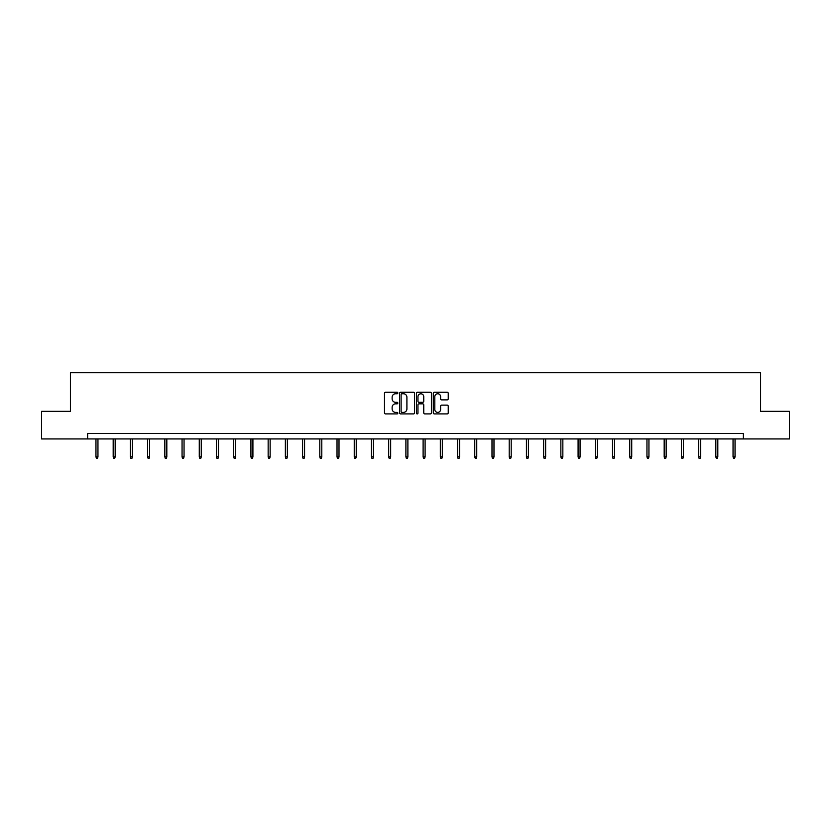 <?xml version="1.0" encoding="UTF-8"?>
<svg xmlns="http://www.w3.org/2000/svg" width="831" height="831" viewBox="0 0 831 831"><rect width="100%" height="100%" fill="white"/><g stroke="black" fill="none" stroke-linecap="round" stroke-linejoin="round"><path stroke-width="1.25" d="M397.841 393.001A0.758 0.758 0 0 0 397.083 392.242L385.574 392.242A1.08 1.08 0 0 0 384.483 393.323L384.483 412.82A1.08 1.08 0 0 0 385.574 413.911L397.083 413.911A0.758 0.758 0 0 0 397.841 413.152A0.758 0.758 0 0 0 397.083 412.394L395.598 412.394A3.469 3.469 0 0 1 392.128 408.925L392.128 407.294A3.469 3.469 0 0 1 395.598 403.835L397.083 403.835A0.758 0.758 0 0 0 397.841 403.077A0.758 0.758 0 0 0 397.083 402.318L395.598 402.318A3.469 3.469 0 0 1 392.128 398.849L392.128 397.218A3.469 3.469 0 0 1 395.598 393.759L397.083 393.759A0.758 0.758 0 0 0 397.841 393.001M447.161 399.877A1.08 1.08 0 0 0 448.241 398.797L448.241 393.323A1.08 1.08 0 0 0 447.161 392.242L434.374 392.242A1.08 1.08 0 0 0 433.294 393.323L433.294 412.82A1.08 1.08 0 0 0 434.374 413.911L447.161 413.911A1.08 1.08 0 0 0 448.241 412.82L448.241 406.214A1.08 1.08 0 0 0 447.161 405.133L441.687 405.133A1.08 1.08 0 0 0 440.607 406.214L440.607 409.496A2.898 2.898 0 0 1 437.708 412.394A2.898 2.898 0 0 1 434.81 409.496L434.81 396.657A2.898 2.898 0 0 1 437.708 393.759A2.898 2.898 0 0 1 440.607 396.657L440.607 398.797A1.08 1.08 0 0 0 441.687 399.877L447.161 399.877M87.629 438.945L41.55 438.945L41.55 411.345L70.417 411.345L70.417 372.714L760.583 372.714L760.583 411.345L789.45 411.345L789.45 438.945L743.371 438.945L743.371 433.429L87.629 433.429L87.629 438.945L743.371 438.945M414.555 393.323A1.08 1.08 0 0 0 413.464 392.242L400.687 392.242A1.08 1.08 0 0 0 399.597 393.323L399.597 412.82A1.08 1.08 0 0 0 400.687 413.911L413.464 413.911A1.08 1.08 0 0 0 414.555 412.82L414.555 393.323M417.536 392.242L430.313 392.242A1.08 1.08 0 0 1 431.403 393.323L431.403 412.82A1.08 1.08 0 0 1 430.313 413.911L424.849 413.911A1.08 1.08 0 0 1 423.758 412.82L423.758 404.915A1.08 1.08 0 0 0 422.678 403.835L419.053 403.835A1.08 1.08 0 0 0 417.962 404.915L417.962 413.152A0.758 0.758 0 0 1 417.204 413.911A0.758 0.758 0 0 1 416.445 413.152L416.445 393.323A1.08 1.08 0 0 1 417.536 392.242M401.872 393.759A0.758 0.758 0 0 0 401.113 394.517L401.113 411.636A0.758 0.758 0 0 0 401.872 412.394L403.45 412.394A3.469 3.469 0 0 0 406.91 408.925L406.91 397.218A3.469 3.469 0 0 0 403.45 393.759L401.872 393.759M423.758 396.709A2.898 2.898 0 0 0 420.86 393.811A2.898 2.898 0 0 0 417.962 396.709L417.962 401.228A1.08 1.08 0 0 0 419.053 402.318L422.678 402.318A1.08 1.08 0 0 0 423.758 401.228L423.758 396.709M97.954 456.842L97.507 458.286L96.406 458.286L95.96 456.842L97.954 456.842L97.954 438.945M95.96 456.842L95.96 438.945M115.166 456.842L114.73 458.286L113.629 458.286L113.182 456.842L115.166 456.842L115.166 438.945M113.182 456.842L113.182 438.945M132.389 456.842L131.942 458.286L130.841 458.286L130.405 456.842L132.389 456.842L132.389 438.945M130.405 456.842L130.405 438.945M149.611 456.842L149.165 458.286L148.063 458.286L147.617 456.842L149.611 456.842L149.611 438.945M147.617 456.842L147.617 438.945M166.823 456.842L166.387 458.286L165.276 458.286L164.839 456.842L166.823 456.842L166.823 438.945M164.839 456.842L164.839 438.945M184.046 456.842L183.599 458.286L182.498 458.286L182.062 456.842L184.046 456.842L184.046 438.945M182.062 456.842L182.062 438.945M201.258 456.842L200.822 458.286L199.72 458.286L199.274 456.842L201.258 456.842L201.258 438.945M199.274 456.842L199.274 438.945M218.48 456.842L218.044 458.286L216.933 458.286L216.496 456.842L218.48 456.842L218.48 438.945M216.496 456.842L216.496 438.945M235.703 456.842L235.256 458.286L234.155 458.286L233.708 456.842L235.703 456.842L235.703 438.945M233.708 456.842L233.708 438.945M252.915 456.842L252.479 458.286L251.378 458.286L250.931 456.842L252.915 456.842L252.915 438.945M250.931 456.842L250.931 438.945M270.137 456.842L269.691 458.286L268.59 458.286L268.153 456.842L270.137 456.842L270.137 438.945M268.153 456.842L268.153 438.945M287.36 456.842L286.913 458.286L285.812 458.286L285.365 456.842L287.36 456.842L287.36 438.945M285.365 456.842L285.365 438.945M304.572 456.842L304.136 458.286L303.024 458.286L302.588 456.842L304.572 456.842L304.572 438.945M302.588 456.842L302.588 438.945M321.794 456.842L321.348 458.286L320.247 458.286L319.8 456.842L321.794 456.842L321.794 438.945M319.8 456.842L319.8 438.945M339.006 456.842L338.57 458.286L337.469 458.286L337.022 456.842L339.006 456.842L339.006 438.945M337.022 456.842L337.022 438.945M356.229 456.842L355.782 458.286L354.681 458.286L354.245 456.842L356.229 456.842L356.229 438.945M354.245 456.842L354.245 438.945M373.451 456.842L373.005 458.286L371.904 458.286L371.457 456.842L373.451 456.842L373.451 438.945M371.457 456.842L371.457 438.945M390.663 456.842L390.227 458.286L389.116 458.286L388.679 456.842L390.663 456.842L390.663 438.945M388.679 456.842L388.679 438.945M407.886 456.842L407.439 458.286L406.338 458.286L405.902 456.842L407.886 456.842L407.886 438.945M405.902 456.842L405.902 438.945M425.098 456.842L424.662 458.286L423.561 458.286L423.114 456.842L425.098 456.842L425.098 438.945M423.114 456.842L423.114 438.945M442.321 456.842L441.884 458.286L440.773 458.286L440.337 456.842L442.321 456.842L442.321 438.945M440.337 456.842L440.337 438.945M459.543 456.842L459.096 458.286L457.995 458.286L457.549 456.842L459.543 456.842L459.543 438.945M457.549 456.842L457.549 438.945M476.755 456.842L476.319 458.286L475.218 458.286L474.771 456.842L476.755 456.842L476.755 438.945M474.771 456.842L474.771 438.945M493.978 456.842L493.531 458.286L492.43 458.286L491.994 456.842L493.978 456.842L493.978 438.945M491.994 456.842L491.994 438.945M511.2 456.842L510.753 458.286L509.652 458.286L509.206 456.842L511.2 456.842L511.2 438.945M509.206 456.842L509.206 438.945M528.412 456.842L527.976 458.286L526.864 458.286L526.428 456.842L528.412 456.842L528.412 438.945M526.428 456.842L526.428 438.945M545.635 456.842L545.188 458.286L544.087 458.286L543.64 456.842L545.635 456.842L545.635 438.945M543.64 456.842L543.64 438.945M562.847 456.842L562.41 458.286L561.309 458.286L560.863 456.842L562.847 456.842L562.847 438.945M560.863 456.842L560.863 438.945M580.069 456.842L579.623 458.286L578.521 458.286L578.085 456.842L580.069 456.842L580.069 438.945M578.085 456.842L578.085 438.945M597.292 456.842L596.845 458.286L595.744 458.286L595.297 456.842L597.292 456.842L597.292 438.945M595.297 456.842L595.297 438.945M614.504 456.842L614.067 458.286L612.956 458.286L612.52 456.842L614.504 456.842L614.504 438.945M612.52 456.842L612.52 438.945M631.726 456.842L631.28 458.286L630.178 458.286L629.742 456.842L631.726 456.842L631.726 438.945M629.742 456.842L629.742 438.945M648.938 456.842L648.502 458.286L647.401 458.286L646.954 456.842L648.938 456.842L648.938 438.945M646.954 456.842L646.954 438.945M666.161 456.842L665.724 458.286L664.613 458.286L664.177 456.842L666.161 456.842L666.161 438.945M664.177 456.842L664.177 438.945M683.383 456.842L682.937 458.286L681.836 458.286L681.389 456.842L683.383 456.842L683.383 438.945M681.389 456.842L681.389 438.945M700.595 456.842L700.159 458.286L699.058 458.286L698.611 456.842L700.595 456.842L700.595 438.945M698.611 456.842L698.611 438.945M717.818 456.842L717.371 458.286L716.27 458.286L715.834 456.842L717.818 456.842L717.818 438.945M715.834 456.842L715.834 438.945M735.04 456.842L734.594 458.286L733.493 458.286L733.046 456.842L735.04 456.842L735.04 438.945M733.046 456.842L733.046 438.945"/></g></svg>
